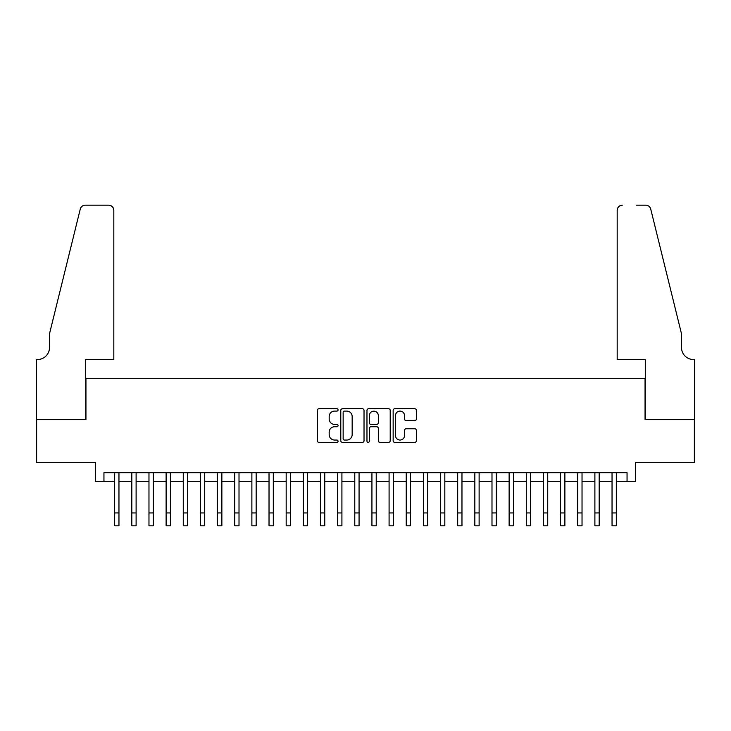 <?xml version="1.0" encoding="UTF-8"?>
<svg xmlns="http://www.w3.org/2000/svg" width="731" height="731" viewBox="0 0 731 731"><rect width="100%" height="100%" fill="white"/><g stroke="black" fill="none" stroke-linecap="round" stroke-linejoin="round"><path stroke-width="1.1" d="M338.06 409.917A1.179 1.179 0 0 0 336.881 408.739L318.99 408.739A1.681 1.681 0 0 0 317.309 410.42L317.309 440.72A1.681 1.681 0 0 0 318.99 442.401L336.881 442.401A1.179 1.179 0 0 0 338.06 441.222A1.179 1.179 0 0 0 336.881 440.044L334.57 440.044A5.391 5.391 0 0 1 329.178 434.662L329.178 432.14A5.391 5.391 0 0 1 334.57 426.749L336.881 426.749A1.179 1.179 0 0 0 338.06 425.57A1.179 1.179 0 0 0 336.881 424.391L334.57 424.391A5.391 5.391 0 0 1 329.178 419.009L329.178 416.478A5.391 5.391 0 0 1 334.57 411.096L336.881 411.096A1.179 1.179 0 0 0 338.06 409.917M414.696 420.608A1.681 1.681 0 0 0 416.387 418.918L416.387 410.42A1.681 1.681 0 0 0 414.696 408.739L394.831 408.739A1.681 1.681 0 0 0 393.15 410.42L393.15 440.72A1.681 1.681 0 0 0 394.831 442.401L414.696 442.401A1.681 1.681 0 0 0 416.387 440.72L416.387 430.449A1.681 1.681 0 0 0 414.696 428.768L406.198 428.768A1.681 1.681 0 0 0 404.517 430.449L404.517 435.548A4.505 4.505 0 0 1 400.012 440.044A4.505 4.505 0 0 1 395.508 435.548L395.508 415.592A4.505 4.505 0 0 1 400.012 411.096A4.505 4.505 0 0 1 404.517 415.592L404.517 418.918A1.681 1.681 0 0 0 406.198 420.608L414.696 420.608M103.948 481.309L103.948 472.738L627.052 472.738L627.052 481.309L635.623 481.309L635.623 462.44L694.368 462.44L694.368 419.567L645.053 419.567L645.053 378.402L85.947 378.402L85.947 419.567L36.632 419.567L36.632 462.44L95.377 462.44L95.377 481.309L114.676 481.309M364.029 410.42A1.681 1.681 0 0 0 362.348 408.739L342.483 408.739A1.681 1.681 0 0 0 340.792 410.42L340.792 440.72A1.681 1.681 0 0 0 342.483 442.401L362.348 442.401A1.681 1.681 0 0 0 364.029 440.72L364.029 410.42M368.652 408.739L388.517 408.739A1.681 1.681 0 0 1 390.208 410.42L390.208 440.72A1.681 1.681 0 0 1 388.517 442.401L380.019 442.401A1.681 1.681 0 0 1 378.338 440.72L378.338 428.43A1.681 1.681 0 0 0 376.657 426.749L371.01 426.749A1.681 1.681 0 0 0 369.329 428.43L369.329 441.222A1.179 1.179 0 0 1 368.15 442.401A1.179 1.179 0 0 1 366.971 441.222L366.971 410.42A1.681 1.681 0 0 1 368.652 408.739M118.961 481.309L131.818 481.309M136.112 481.309L148.969 481.309M153.263 481.309L166.12 481.309M170.414 481.309L183.271 481.309M187.565 481.309L200.422 481.309M204.717 481.309L217.573 481.309M221.868 481.309L234.724 481.309M239.01 481.309L251.875 481.309M256.161 481.309L269.026 481.309M273.312 481.309L286.177 481.309M290.463 481.309L303.328 481.309M307.614 481.309L320.48 481.309M324.765 481.309L337.631 481.309M341.916 481.309L354.782 481.309M359.067 481.309L371.933 481.309M376.218 481.309L389.084 481.309M393.369 481.309L406.235 481.309M410.52 481.309L423.386 481.309M427.672 481.309L440.537 481.309M444.823 481.309L457.688 481.309M461.974 481.309L474.839 481.309M479.125 481.309L491.99 481.309M496.276 481.309L509.132 481.309M513.427 481.309L526.283 481.309M530.578 481.309L543.435 481.309M547.729 481.309L560.586 481.309M564.88 481.309L577.737 481.309M582.031 481.309L594.888 481.309M599.182 481.309L612.039 481.309M616.324 481.309L627.052 481.309M344.328 411.096A1.179 1.179 0 0 0 343.15 412.275L343.15 438.865A1.179 1.179 0 0 0 344.328 440.044L346.768 440.044A5.391 5.391 0 0 0 352.159 434.662L352.159 416.478A5.391 5.391 0 0 0 346.768 411.096L344.328 411.096M378.338 415.683A4.505 4.505 0 0 0 373.833 411.178A4.505 4.505 0 0 0 369.329 415.683L369.329 422.71A1.681 1.681 0 0 0 371.01 424.391L376.657 424.391A1.681 1.681 0 0 0 378.338 422.71L378.338 415.683M114.676 512.952L118.961 512.952L118.961 525.817L114.676 525.817L114.676 472.738M118.961 512.952L118.961 472.738M113.817 359.542L113.817 210.327A5.144 5.144 0 0 0 108.672 205.183L85.262 205.183A5.144 5.144 0 0 0 80.264 209.093L49.498 333.811L49.498 347.536A12.007 12.007 0 0 1 37.491 359.542L36.55 359.542L36.55 419.567L85.682 419.567L85.682 359.542L113.817 359.542L113.817 210.327C113.488 207.229 111.77 205.512 108.672 205.183L94.436 205.183M80.264 209.093C81.57 206.279 81.57 206.279 80.264 209.093C81.57 206.279 81.57 206.279 80.264 209.093M49.498 347.536A12.007 12.007 0 0 1 37.491 359.542M617.183 359.542L617.183 210.327L617.183 359.542L645.318 359.542L645.318 419.567L694.45 419.567L694.45 359.542L693.509 359.542A12.007 12.007 0 0 1 681.502 347.536A12.007 12.007 0 0 0 693.509 359.542M672.072 295.571L650.736 209.093L681.502 333.811L681.502 347.536M636.564 205.183L645.738 205.183A5.144 5.144 0 0 1 650.736 209.093C649.43 206.279 649.43 206.279 650.736 209.093C649.43 206.279 649.43 206.279 650.736 209.093M622.328 205.183A5.144 5.144 0 0 0 617.183 210.327C617.512 207.229 619.23 205.512 622.328 205.183M131.818 512.952L136.112 512.952L136.112 525.817L131.818 525.817L131.818 472.738M136.112 512.952L136.112 472.738M148.969 512.952L153.263 512.952L153.263 525.817L148.969 525.817L148.969 472.738M153.263 512.952L153.263 472.738M166.12 512.952L170.414 512.952L170.414 525.817L166.12 525.817L166.12 472.738M170.414 512.952L170.414 472.738M183.271 512.952L187.565 512.952L187.565 525.817L183.271 525.817L183.271 472.738M187.565 512.952L187.565 472.738M200.422 512.952L204.717 512.952L204.717 525.817L200.422 525.817L200.422 472.738M204.717 512.952L204.717 472.738M217.573 512.952L221.868 512.952L221.868 525.817L217.573 525.817L217.573 472.738M221.868 512.952L221.868 472.738M234.724 512.952L239.01 512.952L239.01 525.817L234.724 525.817L234.724 472.738M239.01 512.952L239.01 472.738M251.875 512.952L256.161 512.952L256.161 525.817L251.875 525.817L251.875 472.738M256.161 512.952L256.161 472.738M269.026 512.952L273.312 512.952L273.312 525.817L269.026 525.817L269.026 472.738M273.312 512.952L273.312 472.738M286.177 512.952L290.463 512.952L290.463 525.817L286.177 525.817L286.177 472.738M290.463 512.952L290.463 472.738M303.328 512.952L307.614 512.952L307.614 525.817L303.328 525.817L303.328 472.738M307.614 512.952L307.614 472.738M320.48 512.952L324.765 512.952L324.765 525.817L320.48 525.817L320.48 472.738M324.765 512.952L324.765 472.738M337.631 512.952L341.916 512.952L341.916 525.817L337.631 525.817L337.631 472.738M341.916 512.952L341.916 472.738M354.782 512.952L359.067 512.952L359.067 525.817L354.782 525.817L354.782 472.738M359.067 512.952L359.067 472.738M371.933 512.952L376.218 512.952L376.218 525.817L371.933 525.817L371.933 472.738M376.218 512.952L376.218 472.738M389.084 512.952L393.369 512.952L393.369 525.817L389.084 525.817L389.084 472.738M393.369 512.952L393.369 472.738M406.235 512.952L410.52 512.952L410.52 525.817L406.235 525.817L406.235 472.738M410.52 512.952L410.52 472.738M423.386 512.952L427.672 512.952L427.672 525.817L423.386 525.817L423.386 472.738M427.672 512.952L427.672 472.738M440.537 512.952L444.823 512.952L444.823 525.817L440.537 525.817L440.537 472.738M444.823 512.952L444.823 472.738M457.688 512.952L461.974 512.952L461.974 525.817L457.688 525.817L457.688 472.738M461.974 512.952L461.974 472.738M474.839 512.952L479.125 512.952L479.125 525.817L474.839 525.817L474.839 472.738M479.125 512.952L479.125 472.738M491.99 512.952L496.276 512.952L496.276 525.817L491.99 525.817L491.99 472.738M496.276 512.952L496.276 472.738M509.132 512.952L513.427 512.952L513.427 525.817L509.132 525.817L509.132 472.738M513.427 512.952L513.427 472.738M526.283 512.952L530.578 512.952L530.578 525.817L526.283 525.817L526.283 472.738M530.578 512.952L530.578 472.738M543.435 512.952L547.729 512.952L547.729 525.817L543.435 525.817L543.435 472.738M547.729 512.952L547.729 472.738M560.586 512.952L564.88 512.952L564.88 525.817L560.586 525.817L560.586 472.738M564.88 512.952L564.88 472.738M577.737 512.952L582.031 512.952L582.031 525.817L577.737 525.817L577.737 472.738M582.031 512.952L582.031 472.738M594.888 512.952L599.182 512.952L599.182 525.817L594.888 525.817L594.888 472.738M599.182 512.952L599.182 472.738M612.039 512.952L616.324 512.952L616.324 525.817L612.039 525.817L612.039 472.738M616.324 512.952L616.324 472.738"/></g></svg>
